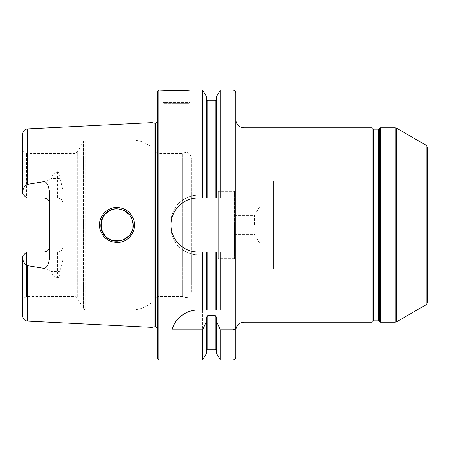 <?xml version="1.0" encoding="UTF-8"?>
<svg xmlns="http://www.w3.org/2000/svg" width="450" height="450" viewBox="0 0 450 450"><rect width="100%" height="100%" fill="white"/><g stroke="black" fill="none" stroke-linecap="round" stroke-linejoin="round"><path stroke-width="0.34" stroke-dasharray="2.25 1.69" d="M427.5 147.583L427.5 302.417M427.5 182.138L427.5 267.863L427.5 182.138L273.6 182.138L273.6 267.863L273.6 182.138M235.8 330.3L235.8 119.7L235.8 310.05L216.562 310.05L216.562 252M235.8 357.3L235.8 92.7M234.45 225L234.45 234.338L234.45 225M254.357 225L254.357 215.662L254.357 225M260.1 225L260.1 243.9L260.1 225M262.8 225L262.8 206.1L262.8 225M427.5 267.863L273.6 267.863M273.6 181.058L273.6 268.942L273.6 181.058L262.8 181.058L262.8 268.942L262.8 181.058M273.6 268.942L262.8 268.942M63 259.537C61.734 265.343 60.626 269.392 59.681 271.699A5.4 2.582 180 0 0 57.6 271.502L57.6 252.028A5.4 5.4 0 0 0 63 246.628L63 203.372C62.736 200.149 60.936 198.349 57.6 197.972L57.6 171.647C53.443 173.936 51.362 176.22 51.367 178.498C45.113 183.054 35.904 182.649 27.63 184.286C24.66 185.749 22.95 188.454 22.5 192.398L22.5 193.922L26.55 197.972L22.5 193.922L26.55 197.972L57.6 197.972L26.55 197.972L26.55 153.45L26.55 197.972L44.1 197.972M63 203.372A5.4 5.4 0 0 0 57.6 197.972A5.4 5.4 0 0 1 63 203.372L63 246.628C62.736 249.851 60.936 251.651 57.6 252.028L26.55 252.028L22.5 256.078L26.55 252.028L26.55 296.55L26.55 252.028L22.5 256.078L22.5 298.89L22.5 257.602C22.967 261.585 24.677 264.291 27.63 265.714C35.904 267.351 45.113 266.946 51.367 271.502C51.362 273.78 53.443 276.064 57.6 278.353L57.6 271.502L51.367 271.502M22.5 315.72L22.5 257.602M57.6 252.028L44.1 252.028M116.938 208.8C103.641 208.356 95.726 225.529 104.445 235.232C113.181 247.247 134.229 239.338 133.211 224.994C132.328 215.241 126.906 209.841 116.938 208.8L116.871 207.467C127.71 206.989 136.772 218.239 134.168 228.656C131.169 238.331 124.678 242.904 114.688 242.376C104.709 241.357 97.532 230.777 99.844 221.338C102.302 212.715 107.978 208.091 116.871 207.467M152.1 327.353L152.1 122.647M59.681 271.699C60.041 274.652 59.349 276.874 57.6 278.353M57.6 171.647C59.349 173.126 60.041 175.348 59.681 178.301C60.531 180.354 61.639 184.404 63 190.463M133.2 225.028L131.186 232.824C124.284 247.343 99.849 241.178 100.8 225C99.849 208.822 124.284 202.657 131.186 217.176L133.2 225M133.048 222.773L131.186 217.176L129.814 215.094M123.536 210.178L116.966 208.8M116.533 208.806L110.812 210.026M105.041 235.929L106.577 237.398M111.831 240.351L113.017 240.699M121.219 240.638L122.923 240.081M129.195 235.665L131.372 232.476M132.03 231.047L133.02 227.413M191.25 292.23L191.25 157.77L191.25 292.23C190.125 297.174 187.245 298.614 182.61 296.55L182.61 153.45L182.61 296.55L157.5 296.55L157.5 153.45L157.5 296.55C150.896 305.274 142.121 309.774 131.186 310.05L131.186 232.824L131.186 310.05L85.843 310.05L85.843 139.95L85.843 310.05C84.054 309.431 83.278 308.981 83.503 308.7L77.271 297.9L77.271 152.1L77.271 297.9C77.603 297.72 76.821 297.27 74.931 296.55L26.55 296.55L22.5 298.89M163.71 103.23L189.09 103.23L163.71 103.23L162.9 102.42L189.9 102.42L189.9 90M206.438 252L206.438 310.05L198 310.05A27 27 0 0 0 191.689 310.798M215.213 310.05L207.787 310.05M202.691 195.3L235.8 195.3L202.691 195.3L202.691 90M198 195.3C183.532 194.963 170.662 207.849 171 222.3L171 227.7C170.662 242.151 183.532 255.037 198 254.7L235.8 254.7L198 254.7A27 27 0 0 1 171 227.7L171 222.3A27 27 0 0 1 198 195.3M202.691 360L202.691 254.7M158.85 360L158.85 90M220.309 195.3L220.309 90M220.309 360L220.309 254.7M216.562 198L216.562 96.486M206.438 96.486L206.438 198M235.8 198L198 198A27 27 0 0 0 187.656 249.941A27 27 0 0 0 198 252L233.1 252M49.5 258.542L49.5 191.458M22.5 193.922L22.5 151.11L22.5 193.922M22.5 192.398L22.5 134.28M218.25 225L218.25 255.206L218.25 225M234.45 191.25L234.45 258.75L234.45 191.25L218.25 191.25L218.25 258.75L218.25 191.25M234.45 258.75L218.25 258.75M157.5 327.926L157.5 331.043M157.5 358.65L157.5 91.35M206.438 353.514L206.438 317.357M216.562 317.357L216.562 353.514M154.114 326.812L154.114 123.188M378.591 320.85L378.591 129.15M379.058 128.88L379.058 321.12M373.809 129.15L373.809 320.85M379.367 321.66L379.367 128.34M373.343 321.12L373.343 128.88M373.033 128.34L373.033 321.66M380.301 127.8L380.301 322.2M395.213 322.2L395.213 127.8M372.099 322.2L372.099 127.8M243.9 127.8L243.9 322.2M396.562 128.16L396.562 321.84M426.15 304.757L426.15 145.243M59.681 178.301A5.4 2.582 0 0 1 57.6 178.498L51.367 178.498M27.63 321.114L27.63 265.714M27.63 184.286L27.63 128.886M131.186 217.176L131.186 139.95L131.186 217.176M189.09 103.23L189.9 102.42L162.9 102.42L162.9 90M233.1 195.3L233.1 90M233.1 360L233.1 254.7M215.213 195.3L215.213 100.8M207.787 195.3L207.787 100.8M74.931 225L74.931 296.55L74.931 225M22.5 151.11L26.55 153.45L74.931 153.45C74.992 153.81 75.769 153.36 77.271 152.1L83.503 141.3L83.503 308.7L83.503 141.3C83.278 141.019 84.054 140.569 85.843 139.95L131.186 139.95C142.121 140.226 150.896 144.726 157.5 153.45L182.61 153.45C187.245 151.386 190.125 152.826 191.25 157.77M207.787 349.2L207.787 254.7M215.213 349.2L215.213 254.7M155.61 326.812L155.61 123.188M234.45 234.338L254.357 234.338L260.1 243.9L262.8 243.9M234.45 215.662L254.357 215.662L260.1 206.1L262.8 206.1M218.25 194.794L191.25 194.794M218.25 255.206L191.25 255.206M157.5 122.074L157.5 118.957M157.77 225L157.77 328.973L157.77 225"/><path stroke-width="0.67" d="M378.591 320.85L373.809 320.85L373.809 129.15L378.591 129.15L378.591 320.85L379.058 321.12L379.058 128.88L379.367 128.34L379.367 321.66L379.058 321.12M373.809 129.15L373.343 128.88L373.343 321.12L373.033 321.66L373.033 128.34L372.099 127.8L372.099 322.2L243.9 322.2L243.9 127.8L372.099 127.8M380.301 127.8L395.213 127.8L395.213 322.2L380.301 322.2L380.301 127.8L379.367 128.34M396.562 128.16L426.15 145.243L426.15 304.757L396.562 321.84L396.562 128.16L395.213 127.8M426.15 304.757C426.381 305.032 426.831 304.256 427.5 302.417L427.5 147.583C426.831 145.744 426.381 144.968 426.15 145.243M189.9 90L176.4 90.675C164.841 90.534 158.248 89.483 166.854 90.337C174.589 91.198 190.519 90.141 189.9 90L202.691 90L206.438 96.486L206.438 198L216.562 198L216.562 96.486L220.309 90L233.1 90C233.899 90.517 234.518 89.01 235.8 92.7L235.8 330.3C236.278 325.378 238.978 322.678 243.9 322.2M233.1 310.05L233.1 252L216.562 252L216.562 310.05L215.213 310.05L235.8 310.05L235.8 357.3C234.518 360.99 233.899 359.483 233.1 360L233.1 329.839L220.309 329.839L216.562 321.345L216.562 317.357L215.213 315.512L207.787 315.512L206.438 317.357L206.438 321.345L202.691 329.839L171.979 329.839C173.627 321.902 183.06 310.084 198 310.05L207.787 310.05L206.438 310.05L206.438 252L202.691 252L202.691 310.05M22.5 257.602L22.5 256.078L26.55 252.028L44.1 252.028A5.4 5.4 0 0 0 49.5 246.628C49.236 249.851 47.436 251.651 44.1 252.028L44.1 268.397L27.63 265.714C24.66 264.251 22.95 261.546 22.5 257.602L22.5 315.72C22.781 318.876 24.491 320.676 27.63 321.114L152.1 327.353L152.1 122.647L27.63 128.886L27.63 184.286L44.1 181.603L44.1 197.972L26.55 197.972L22.5 193.922L22.5 192.398C22.967 188.415 24.677 185.709 27.63 184.286M44.1 268.397C46.71 268.026 48.51 264.741 49.5 258.542L49.5 191.458C48.347 185.018 46.547 181.732 44.1 181.603M116.871 207.467C105.975 207.141 97.026 218.694 99.928 229.056C103.179 238.691 109.806 243.107 119.824 242.303C129.707 240.998 136.564 230.4 134.072 220.944C131.445 212.434 125.713 207.939 116.871 207.467L116.938 208.8C126.906 209.829 132.334 215.229 133.206 225L133.2 225.028M133.02 227.413L133.2 225C134.055 238.174 115.869 246.763 106.082 236.964C95.181 228.06 102.499 208.237 116.938 208.8M133.2 225L133.048 222.773M129.814 215.094L123.536 210.178M116.966 208.8L116.533 208.806M110.812 210.026L104.636 214.537L101.188 221.496L101.34 229.123L105.041 235.929M106.577 237.398L111.831 240.351M113.017 240.699L121.219 240.638M122.923 240.081L129.195 235.665M131.372 232.476L132.03 231.047M176.4 90.675L158.85 90L158.85 360L157.5 358.65L157.5 91.35L158.85 90M191.689 310.798A27 27 0 0 0 171.979 329.839M207.787 252L207.787 310.05L215.213 310.05L215.213 252L206.438 252M235.8 326.34C235.789 328.275 234.889 329.439 233.1 329.839M202.691 252L198 252C183.549 252.343 170.657 239.451 171 225C170.657 210.549 183.549 197.657 198 198L206.438 198M202.691 90L202.691 198M202.691 329.839L202.691 360L158.85 360M216.562 252L215.213 252M220.309 252L220.309 310.05M220.309 90L220.309 198L235.8 198M220.309 329.839L220.309 360L233.1 360M216.562 198L220.309 198M44.1 197.972A5.4 5.4 0 0 1 49.5 203.372C49.236 200.149 47.436 198.349 44.1 197.972M27.63 128.886C24.491 129.324 22.781 131.124 22.5 134.28L22.5 192.398M206.438 321.345L206.438 353.514L202.691 360M216.562 321.345L216.562 353.514L220.309 360M152.1 122.647L154.114 123.188L154.114 326.812L152.1 327.353M154.114 123.188L155.61 123.188L155.61 326.812L154.114 326.812M27.63 265.714L27.63 321.114M233.1 90L233.1 198M207.787 198L207.787 100.8L215.213 100.8L215.213 198M44.1 252.028A5.4 5.4 0 0 0 49.5 246.628M207.787 315.512L207.787 349.2C207.484 348.913 207.034 349.363 206.438 350.55M215.213 315.512L215.213 349.2L216.562 350.55M378.591 129.15L379.058 128.88M373.343 321.12L373.809 320.85M373.343 128.88L373.033 128.34M380.301 322.2L379.367 321.66M373.033 321.66L372.099 322.2M396.562 321.84L395.213 322.2M243.9 127.8C238.978 127.322 236.278 124.622 235.8 119.7M215.213 100.8L216.562 99.45M207.787 100.8L206.438 99.45M207.787 349.2L215.213 349.2M155.61 326.812L157.5 327.926M155.61 123.188L157.5 122.074"/></g></svg>

